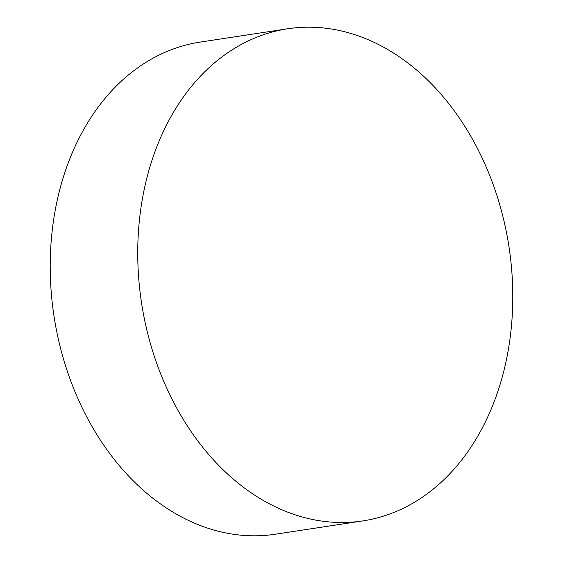<?xml version="1.0" encoding="UTF-8"?>
<svg xmlns="http://www.w3.org/2000/svg" width="563" height="563" viewBox="0 0 563 563"><rect width="100%" height="100%" fill="white"/><g stroke="black" fill="none" stroke-linecap="round" stroke-linejoin="round"><path stroke-width="0.84" d="M288.903 28.6A248.916 185.846 -98.7 0 1 509.107 247.607A248.916 185.846 -98.7 0 1 362.706 520.923A248.916 185.846 -98.7 0 1 361.622 521.085A248.916 185.846 -98.7 0 1 141.419 302.071A248.916 185.846 -98.7 0 1 287.82 28.755A248.916 185.846 -98.7 0 1 288.903 28.6M362.706 520.923L275.18 534.245A248.916 185.846 -98.7 0 1 274.097 534.4A248.916 185.846 -98.7 0 1 53.893 315.393A248.916 185.846 -98.7 0 1 200.294 42.077L287.82 28.755"/></g></svg>
